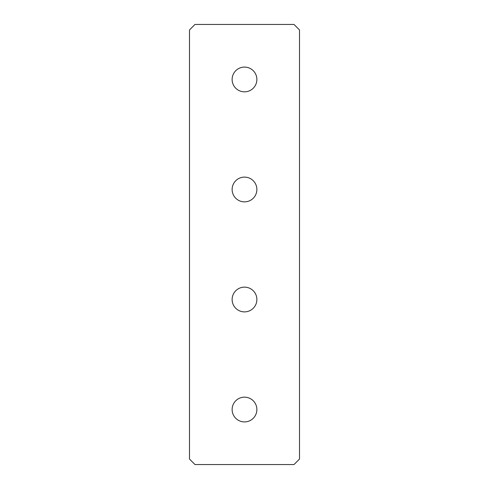 <?xml version="1.0" encoding="UTF-8"?>
<svg xmlns="http://www.w3.org/2000/svg" width="489" height="489" viewBox="0 0 489 489"><rect width="100%" height="100%" fill="white"/><g stroke="black" fill="none" stroke-linecap="round" stroke-linejoin="round"><path stroke-width="0.73" d="M232.122 79.462A12.378 12.378 0 0 0 244.5 91.84A12.378 12.378 0 0 0 256.878 79.462A12.378 12.378 0 0 0 244.5 67.085A12.378 12.378 0 0 0 232.122 79.462M232.122 189.487A12.378 12.378 0 0 0 244.5 201.865A12.378 12.378 0 0 0 256.878 189.487A12.378 12.378 0 0 0 244.5 177.11A12.378 12.378 0 0 0 232.122 189.487M232.122 299.512A12.378 12.378 0 0 0 244.5 311.89A12.378 12.378 0 0 0 256.878 299.512A12.378 12.378 0 0 0 244.5 287.135A12.378 12.378 0 0 0 232.122 299.512M232.122 409.537A12.378 12.378 0 0 0 244.5 421.915A12.378 12.378 0 0 0 256.878 409.537A12.378 12.378 0 0 0 244.5 397.16A12.378 12.378 0 0 0 232.122 409.537M299.512 459.049L299.512 29.951L294.011 24.45L194.989 24.45L189.487 29.951L189.487 459.049L194.989 464.55L294.011 464.55L299.512 459.049"/></g></svg>
